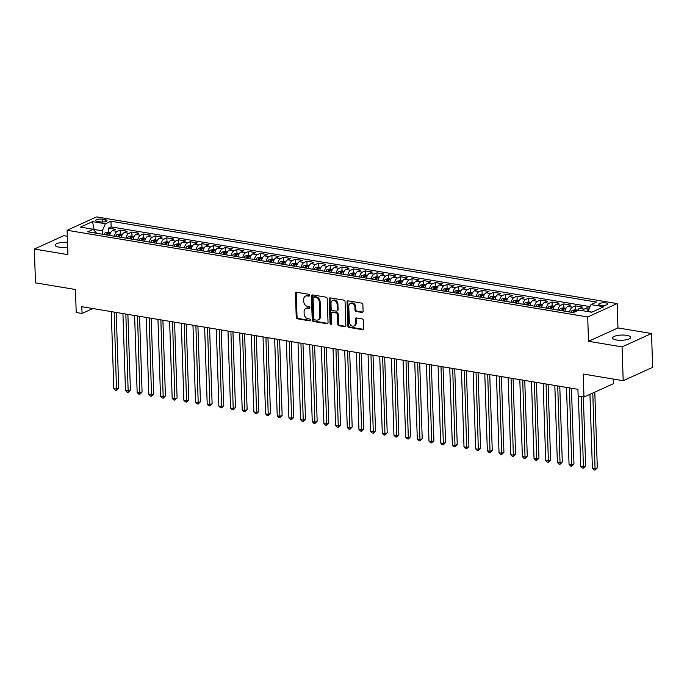 <?xml version="1.0" encoding="UTF-8"?>
<svg xmlns="http://www.w3.org/2000/svg" width="687" height="687" viewBox="0 0 687 687"><rect width="100%" height="100%" fill="white"/><g stroke="black" fill="none" stroke-linecap="round" stroke-linejoin="round"><path stroke-width="1.03" d="M309.554 295.35A0.97 0.764 -114.4 0 0 308.721 294.285L296.544 292.258A1.391 1.091 -114.4 0 0 295.444 293.401L296.234 317.3A1.391 1.091 -114.4 0 0 297.428 318.82L309.597 320.846A0.97 0.764 -114.4 0 0 309.536 318.983L307.965 318.725A4.44 3.487 -114.4 0 1 304.152 313.865L304.092 311.872A4.44 3.487 -114.4 0 1 305.921 308.437A4.44 3.487 -114.4 0 1 307.613 308.231L309.193 308.497A0.97 0.764 -114.4 0 0 309.133 306.634L307.553 306.376A4.44 3.487 -114.4 0 1 303.748 301.516L303.68 299.523A4.44 3.487 -114.4 0 1 305.509 296.088A4.44 3.487 -114.4 0 1 307.209 295.882L308.781 296.149A0.97 0.764 -114.4 0 0 309.554 295.35M626.724 335.359A9.051 2.611 -1.9 0 0 617.364 335.496A9.051 2.611 -1.9 0 0 612.581 337.97A9.051 2.611 -1.9 0 0 616.531 339.988A9.051 2.611 -1.9 0 0 625.891 339.842A9.051 2.611 -1.9 0 0 630.666 337.377A9.051 2.611 -1.9 0 0 626.724 335.359M67.498 242.348A9.051 2.611 -1.9 0 0 55.209 245.182A9.051 2.611 -1.9 0 0 59.159 247.191A9.051 2.611 -1.9 0 0 67.661 247.191M605.831 302.924A4.526 1.305 -1.9 0 0 601.151 303.001A4.526 1.305 -1.9 0 0 598.763 304.238A4.526 1.305 -1.9 0 0 600.739 305.243A4.526 1.305 -1.9 0 0 605.419 305.174A4.526 1.305 -1.9 0 0 607.806 303.937A4.526 1.305 -1.9 0 0 605.831 302.924M361.989 312.465A1.391 1.091 -114.4 0 0 363.097 311.331L362.873 304.624A1.391 1.091 -114.4 0 0 361.68 303.104L348.163 300.854A1.391 1.091 -114.4 0 0 347.064 301.988L347.854 325.896A1.391 1.091 -114.4 0 0 349.048 327.416L362.564 329.666A1.391 1.091 -114.4 0 0 363.663 328.523L363.397 320.425A1.391 1.091 -114.4 0 0 362.204 318.905L356.424 317.944A1.391 1.091 -114.4 0 0 355.316 319.077L355.454 323.096A3.71 2.92 -114.4 0 1 353.917 325.964A3.71 2.92 -114.4 0 1 349.322 322.074L348.798 306.342A3.71 2.92 -114.4 0 1 350.336 303.474A3.71 2.92 -114.4 0 1 354.93 307.364L355.016 309.983A1.391 1.091 -114.4 0 0 356.209 311.503L361.989 312.465L362.788 312.104A1.391 1.091 -114.4 0 0 362.873 312.113M67.3 236.251L63.805 235.667L34.35 249.037L35.475 282.855L75.45 289.51L76.214 312.508L82.054 313.478L81.83 306.72L577.922 389.306L578.145 396.073L583.976 397.043L613.431 383.681L613.276 379.052M622.07 346.883L651.525 333.513L617.965 327.931L588.519 341.293L622.07 346.883L623.195 380.701L583.22 374.046L583.976 397.043M588.519 341.293L587.703 316.947L67.103 230.274L96.558 216.903L617.158 303.577L587.703 316.947M34.35 249.037L67.91 254.619L67.103 230.274M327.235 298.69A1.391 1.091 -114.4 0 0 326.05 297.17L312.533 294.921A1.391 1.091 -114.4 0 0 311.426 296.063L312.224 319.962A1.391 1.091 -114.4 0 0 313.409 321.482L326.926 323.732A1.391 1.091 -114.4 0 0 328.034 322.589L327.235 298.69M330.344 297.892L343.869 300.142A1.391 1.091 -114.4 0 1 345.054 301.662L345.844 325.561A1.391 1.091 -114.4 0 1 344.745 326.694L338.957 325.732A1.391 1.091 -114.4 0 1 337.772 324.212L337.446 314.526A1.391 1.091 -114.4 0 0 336.261 313.006L332.422 312.362A1.391 1.091 -114.4 0 0 331.323 313.504L331.658 323.594A0.97 0.764 -114.4 0 1 330.052 323.328L329.245 299.025A1.391 1.091 -114.4 0 1 330.344 297.892M651.525 333.513L652.65 367.339L623.195 380.701M589.403 308.188L587.067 307.802L587.187 311.477M582.507 310.696A5.651 3.091 -80.5 0 1 584.156 309.116L579.493 308.343L582.396 307.02L575.388 305.852L575.526 309.828M569.626 312.01A5.651 3.091 -80.5 0 1 572.486 307.175L567.814 306.393L570.725 305.08L563.718 303.912L563.855 307.888M557.956 310.069A5.651 3.091 -80.5 0 1 560.815 305.234L556.144 304.453L559.055 303.139L552.047 301.971L552.176 305.938M546.285 308.12A5.651 3.091 -80.5 0 1 549.145 303.285L544.473 302.512L547.376 301.189L540.377 300.021L540.506 303.998M534.606 306.179A5.651 3.091 -80.5 0 1 537.466 301.344L532.803 300.571L535.705 299.249L528.698 298.081L528.835 302.057M522.936 304.238A5.651 3.091 -80.5 0 1 525.795 299.403L521.124 298.622L524.035 297.308L517.028 296.14L517.156 300.107M511.265 302.289A5.651 3.091 -80.5 0 1 514.125 297.454L509.453 296.681L512.356 295.358L505.357 294.199L505.486 298.167M499.586 300.348A5.651 3.091 -80.5 0 1 502.446 295.513L497.783 294.74L500.686 293.418L493.687 292.25L493.816 296.226M487.916 298.407A5.651 3.091 -80.5 0 1 490.776 293.572L486.113 292.791L489.015 291.477L482.008 290.309L482.145 294.276M476.246 296.466A5.651 3.091 -80.5 0 1 479.105 291.632L474.434 290.85L477.345 289.528L470.337 288.368L470.466 292.336M464.575 294.517A5.651 3.091 -80.5 0 1 467.435 289.682L462.763 288.909L465.666 287.587L458.667 286.419L458.796 290.395M452.896 292.576A5.651 3.091 -80.5 0 1 455.756 287.741L451.093 286.96L453.995 285.646L446.988 284.478L447.125 288.454M441.226 290.635A5.651 3.091 -80.5 0 1 444.085 285.801L439.414 285.019L442.325 283.705L435.318 282.537L435.455 286.505M429.555 288.686A5.651 3.091 -80.5 0 1 432.415 283.851L427.743 283.078L430.655 281.756L423.647 280.597L423.776 284.564M417.885 286.745A5.651 3.091 -80.5 0 1 420.745 281.91L416.073 281.138L418.976 279.815L411.977 278.647L412.106 282.623M406.206 284.804A5.651 3.091 -80.5 0 1 409.066 279.97L404.403 279.188L407.305 277.874L400.298 276.706L400.435 280.674M394.536 282.855A5.651 3.091 -80.5 0 1 397.395 278.02L392.724 277.247L395.635 275.925L388.627 274.766L388.756 278.733M382.865 280.914A5.651 3.091 -80.5 0 1 385.725 276.08L381.053 275.307L383.956 273.984L376.957 272.816L377.086 276.792M371.186 278.974A5.651 3.091 -80.5 0 1 374.046 274.139L369.383 273.357L372.285 272.043L365.286 270.876L365.415 274.852M359.516 277.033A5.651 3.091 -80.5 0 1 362.375 272.198L357.712 271.417L360.615 270.103L353.607 268.935L353.745 272.902M347.845 275.083A5.651 3.091 -80.5 0 1 350.705 270.249L346.033 269.476L348.944 268.153L341.937 266.985L342.066 270.961M336.175 273.143A5.651 3.091 -80.5 0 1 339.035 268.308L334.363 267.526L337.265 266.212L330.267 265.045L330.395 269.021M324.496 271.202A5.651 3.091 -80.5 0 1 327.356 266.367L322.692 265.586L325.595 264.272L318.588 263.104L318.725 267.071M312.825 269.252A5.651 3.091 -80.5 0 1 315.685 264.418L311.013 263.645L313.925 262.322L306.917 261.163L307.055 265.13M301.155 267.312A5.651 3.091 -80.5 0 1 304.015 262.477L299.343 261.704L302.246 260.382L295.247 259.214L295.376 263.19M289.485 265.371A5.651 3.091 -80.5 0 1 292.344 260.536L287.673 259.755L290.575 258.441L283.576 257.273L283.705 261.24M277.806 263.422A5.651 3.091 -80.5 0 1 280.665 258.587L276.002 257.814L278.905 256.491L271.897 255.332L272.035 259.3M266.135 261.481A5.651 3.091 -80.5 0 1 268.995 256.646L264.323 255.873L267.234 254.551L260.227 253.383L260.356 257.359M254.465 259.54A5.651 3.091 -80.5 0 1 257.324 254.705L252.653 253.924L255.555 252.61L248.557 251.442L248.685 255.418M242.786 257.599A5.651 3.091 -80.5 0 1 245.645 252.764L240.982 251.983L243.885 250.669L236.886 249.501L237.015 253.469M231.115 255.65A5.651 3.091 -80.5 0 1 233.975 250.815L229.303 250.042L232.215 248.72L225.207 247.552L225.345 251.528M219.445 253.709A5.651 3.091 -80.5 0 1 222.305 248.874L217.633 248.093L220.544 246.779L213.537 245.611L213.666 249.587M207.775 251.768A5.651 3.091 -80.5 0 1 210.634 246.934L205.963 246.152L208.865 244.838L201.866 243.67L201.995 247.638M196.096 249.819A5.651 3.091 -80.5 0 1 198.955 244.984L194.292 244.211L197.195 242.889L190.187 241.73L190.325 245.697M184.425 247.878A5.651 3.091 -80.5 0 1 187.285 243.043L182.613 242.271L185.524 240.948L178.517 239.78L178.654 243.756M172.755 245.937A5.651 3.091 -80.5 0 1 175.614 241.103L170.943 240.321L173.845 239.007L166.847 237.839L166.975 241.807M161.084 243.988A5.651 3.091 -80.5 0 1 163.944 239.162L159.272 238.38L162.175 237.058L155.176 235.899L155.305 239.866M149.405 242.047A5.651 3.091 -80.5 0 1 152.265 237.213L147.602 236.44L150.505 235.117L143.497 233.949L143.635 237.925M137.735 240.107A5.651 3.091 -80.5 0 1 140.595 235.272L135.923 234.49L138.834 233.176L131.827 232.008L131.956 235.985M126.065 238.166A5.651 3.091 -80.5 0 1 128.924 233.331L124.253 232.55L127.155 231.236L120.156 230.068L117.245 231.382A5.651 3.091 99.5 0 0 114.385 236.216M120.285 234.035L120.156 230.068M97.606 221.429L100.173 221.858A4.38 1.262 -1.9 0 0 104.707 221.789A4.38 1.262 -1.9 0 0 107.017 220.587A4.38 1.262 -1.9 0 0 105.111 219.617L102.543 219.187A4.38 1.262 -1.9 0 0 98.009 219.256A4.38 1.262 -1.9 0 0 95.691 220.45A4.38 1.262 -1.9 0 0 97.606 221.429M591.954 312.121L587.969 311.46L590.975 304.599L596.548 302.074L110.959 221.231L105.386 223.756L102.38 230.617L102.5 234.241M590.975 304.599L603.813 306.737L591.713 312.233L578.875 310.095L573.302 312.619L87.713 231.777L93.286 229.252L80.448 227.114L92.547 221.618L105.386 223.756M590.081 306.642L111.148 226.916L108.486 228.118L115.485 229.286L112.582 230.609A5.651 3.091 99.5 0 0 109.722 235.443M128.924 233.331L131.827 232.008M140.595 235.272L143.497 233.949M152.265 237.213L155.176 235.899M163.944 239.162L166.847 237.839M175.614 241.103L178.517 239.78M187.285 243.043L190.187 241.73M198.955 244.984L201.866 243.67M210.634 246.934L213.537 245.611M222.305 248.874L225.207 247.552M233.975 250.815L236.886 249.501M245.645 252.764L248.557 251.442M257.324 254.705L260.227 253.383M268.995 256.646L271.897 255.332M280.665 258.587L283.576 257.273M292.344 260.536L295.247 259.214M304.015 262.477L306.917 261.163M315.685 264.418L318.588 263.104M327.356 266.367L330.267 265.045M339.035 268.308L341.937 266.985M350.705 270.249L353.607 268.935M362.375 272.198L365.286 270.876M374.046 274.139L376.957 272.816M385.725 276.08L388.627 274.766M397.395 278.02L400.298 276.706M409.066 279.97L411.977 278.647M420.745 281.91L423.647 280.597M432.415 283.851L435.318 282.537M444.085 285.801L446.988 284.478M455.756 287.741L458.667 286.419M467.435 289.682L470.337 288.368M479.105 291.632L482.008 290.309M490.776 293.572L493.687 292.25M502.446 295.513L505.357 294.199M514.125 297.454L517.028 296.14M525.795 299.403L528.698 298.081M537.466 301.344L540.377 300.021M549.145 303.285L552.047 301.971M560.815 305.234L563.718 303.912M572.486 307.175L575.388 305.852M584.156 309.116L587.067 307.802M102.38 230.617L93.544 229.552M94.248 230.385L92.547 221.618M96.652 233.262L93.286 229.252M617.965 327.931L617.158 303.577M82.054 313.478L92.9 308.557M108.615 232.094L108.486 228.118M111.148 226.916L110.959 221.231M124.253 232.55A5.651 3.091 99.5 0 0 121.393 237.384M135.923 234.49A5.651 3.091 99.5 0 0 133.063 239.325M147.602 236.44A5.651 3.091 99.5 0 0 144.742 241.274M159.272 238.38A5.651 3.091 99.5 0 0 156.413 243.215M170.943 240.321A5.651 3.091 99.5 0 0 168.083 245.156M182.613 242.271A5.651 3.091 99.5 0 0 179.754 247.105M194.292 244.211A5.651 3.091 99.5 0 0 191.433 249.046M205.963 246.152A5.651 3.091 99.5 0 0 203.103 250.987M217.633 248.093A5.651 3.091 99.5 0 0 214.773 252.928M229.303 250.042A5.651 3.091 99.5 0 0 226.444 254.877M240.982 251.983A5.651 3.091 99.5 0 0 238.123 256.818M252.653 253.924A5.651 3.091 99.5 0 0 249.793 258.759M264.323 255.873A5.651 3.091 99.5 0 0 261.464 260.708M276.002 257.814A5.651 3.091 99.5 0 0 273.143 262.649M287.673 259.755A5.651 3.091 99.5 0 0 284.813 264.589M299.343 261.704A5.651 3.091 99.5 0 0 296.483 266.539M311.013 263.645A5.651 3.091 99.5 0 0 308.154 268.48M322.692 265.586A5.651 3.091 99.5 0 0 319.833 270.42M334.363 267.526A5.651 3.091 99.5 0 0 331.503 272.361M346.033 269.476A5.651 3.091 99.5 0 0 343.174 274.311M357.712 271.417A5.651 3.091 99.5 0 0 354.844 276.251M369.383 273.357A5.651 3.091 99.5 0 0 366.523 278.192M381.053 275.307A5.651 3.091 99.5 0 0 378.193 280.141M392.724 277.247A5.651 3.091 99.5 0 0 389.864 282.082M404.403 279.188A5.651 3.091 99.5 0 0 401.543 284.023M416.073 281.138A5.651 3.091 99.5 0 0 413.213 285.972M427.743 283.078A5.651 3.091 99.5 0 0 424.884 287.913M439.414 285.019A5.651 3.091 99.5 0 0 436.554 289.854M451.093 286.96A5.651 3.091 99.5 0 0 448.233 291.795M462.763 288.909A5.651 3.091 99.5 0 0 459.904 293.744M474.434 290.85A5.651 3.091 99.5 0 0 471.574 295.685M486.113 292.791A5.651 3.091 99.5 0 0 483.244 297.626M497.783 294.74A5.651 3.091 99.5 0 0 494.923 299.575M509.453 296.681A5.651 3.091 99.5 0 0 506.594 301.516M521.124 298.622A5.651 3.091 99.5 0 0 518.264 303.456M532.803 300.571A5.651 3.091 99.5 0 0 529.943 305.397M544.473 302.512A5.651 3.091 99.5 0 0 541.614 307.347M556.144 304.453A5.651 3.091 99.5 0 0 553.284 309.287M567.814 306.393A5.651 3.091 99.5 0 0 564.954 311.228M579.493 308.343A5.651 3.091 99.5 0 0 577.372 310.773M309.476 295.771L307.999 295.522A4.44 3.487 -114.4 0 0 306.308 295.728L305.509 296.088M305.921 308.437L306.72 308.077A4.44 3.487 -114.4 0 1 308.411 307.87L309.889 308.12M296.466 292.25A1.391 1.091 -114.4 0 0 296.243 293.04L297.033 316.939A1.391 1.091 -114.4 0 0 298.227 318.459L310.292 320.468M312.448 294.912A1.391 1.091 -114.4 0 0 312.224 295.702L313.014 319.601A1.391 1.091 -114.4 0 0 314.208 321.121L327.725 323.371A1.391 1.091 -114.4 0 0 327.811 323.379M313.847 296.99A0.97 0.764 -114.4 0 0 313.083 297.789L313.779 318.768A0.97 0.764 -114.4 0 0 314.612 319.833L316.269 320.108A4.44 3.487 -114.4 0 0 317.961 319.902A4.44 3.487 -114.4 0 0 319.798 316.467L319.318 302.125A4.44 3.487 -114.4 0 0 315.513 297.265L313.847 296.99L314.646 296.629A0.97 0.764 -114.4 0 0 314.277 296.672L313.478 297.033M317.961 319.902L318.759 319.541A4.44 3.487 -114.4 0 0 320.589 316.106L319.798 316.467M314.646 296.629L316.312 296.904A4.44 3.487 -114.4 0 1 320.116 301.765L320.589 316.106M331.89 312.43L332.688 312.07A1.391 1.091 -114.4 0 1 333.221 312.001L337.059 312.645A1.391 1.091 -114.4 0 1 338.244 314.157L338.571 323.852A1.391 1.091 -114.4 0 0 339.756 325.372L345.544 326.334A1.391 1.091 -114.4 0 0 345.63 326.342M330.267 297.875A1.391 1.091 -114.4 0 0 330.043 298.665L330.851 322.967A0.97 0.764 -114.4 0 0 331.581 324.006M337.119 304.461A3.71 2.92 -114.4 0 0 332.517 300.571A3.71 2.92 -114.4 0 0 330.988 303.439L331.168 308.987A1.391 1.091 -114.4 0 0 332.362 310.507L336.201 311.142A1.391 1.091 -114.4 0 0 337.3 310.009L337.119 304.461L337.91 304.101A3.71 2.92 -114.4 0 0 333.315 300.21L332.517 300.571M336.724 311.082L337.523 310.722A1.391 1.091 -114.4 0 0 338.098 309.648L337.3 310.009M337.91 304.101L338.098 309.648M350.336 303.474L351.126 303.113A3.71 2.92 -114.4 0 1 355.729 307.003L355.814 309.622A1.391 1.091 -114.4 0 0 357 311.142L362.788 312.104M353.917 325.964L354.715 325.604A3.71 2.92 -114.4 0 0 356.252 322.735L355.454 323.096M356.338 317.935A1.391 1.091 -114.4 0 0 356.115 318.716L356.252 322.735M348.077 300.846A1.391 1.091 -114.4 0 0 347.854 301.627L348.653 325.535A1.391 1.091 -114.4 0 0 349.838 327.055L363.363 329.305A1.391 1.091 -114.4 0 0 363.44 329.313M110.762 232.455L108.297 232.043L105.532 232.567A3.744 2.052 99.5 0 0 104.029 234.49M111.26 311.615L113.819 388.584L116.738 389.074L118.722 388.172L116.215 312.439M107.644 235.1A3.744 2.052 -80.5 0 1 108.563 233.606L107.163 233.374A3.744 2.052 99.5 0 0 106.245 234.86M118.722 388.172L116.515 390.414L114.179 312.104M116.515 390.414L115.347 390.225L113.819 388.584M122.441 234.396L119.967 233.984L117.202 234.516A3.744 2.052 99.5 0 0 115.699 236.44M122.939 313.564L125.489 390.534L128.409 391.015L130.401 390.113L127.885 314.38M119.315 237.041A3.744 2.052 -80.5 0 1 120.234 235.555L118.834 235.323A3.744 2.052 99.5 0 0 117.915 236.809M130.401 390.113L128.186 392.363L125.85 314.045M128.186 392.363L127.018 392.165L125.489 390.534M134.111 236.337L131.638 235.924L128.881 236.457A3.744 2.052 99.5 0 0 127.37 238.38M134.609 315.505L137.16 392.475L140.079 392.964L142.072 392.062L139.555 316.329M130.994 238.982A3.744 2.052 -80.5 0 1 131.904 237.496L130.504 237.264A3.744 2.052 99.5 0 0 129.594 238.75M142.072 392.062L139.856 394.304L137.529 315.986M139.856 394.304L138.697 394.106L137.16 392.475M145.781 238.286L143.308 237.874L140.552 238.398A3.744 2.052 99.5 0 0 139.049 240.321M146.279 317.446L148.839 394.415L151.75 394.905L153.742 394.003L151.234 318.27M142.664 240.922A3.744 2.052 -80.5 0 1 143.574 239.437L142.175 239.205A3.744 2.052 99.5 0 0 141.264 240.69M153.742 394.003L151.535 396.244L149.199 317.935M151.535 396.244L150.367 396.055L148.839 394.415M157.452 240.227L154.987 239.815L152.222 240.347A3.744 2.052 99.5 0 0 150.719 242.271M157.958 319.386L160.509 396.365L163.429 396.846L165.412 395.944L162.905 320.211M154.335 242.872A3.744 2.052 -80.5 0 1 155.253 241.386L153.854 241.146A3.744 2.052 99.5 0 0 152.935 242.64M165.412 395.944L163.205 398.194L160.87 319.876M163.205 398.194L162.038 397.996L160.509 396.365M169.131 242.167L166.658 241.755L163.901 242.288A3.744 2.052 99.5 0 0 162.39 244.211M169.629 321.336L172.179 398.305L175.099 398.795L177.091 397.885L174.575 322.16M166.005 244.812A3.744 2.052 -80.5 0 1 166.924 243.327L165.524 243.095A3.744 2.052 99.5 0 0 164.605 244.581M177.091 397.885L174.876 400.135L172.549 321.817M174.876 400.135L173.708 399.937L172.179 398.305M180.801 244.108L178.328 243.705L175.571 244.228A3.744 2.052 99.5 0 0 174.06 246.152M181.299 323.276L183.85 400.246L186.77 400.736L188.762 399.834L186.246 324.101M177.684 246.753A3.744 2.052 -80.5 0 1 178.594 245.268L177.194 245.036A3.744 2.052 99.5 0 0 176.284 246.521M188.762 399.834L186.555 402.075L184.219 323.766M186.555 402.075L185.387 401.878L183.85 400.246M192.472 246.058L189.998 245.645L187.242 246.169A3.744 2.052 99.5 0 0 185.739 248.093M192.97 325.217L195.529 402.196L198.44 402.676L200.432 401.775L197.925 326.042M189.354 248.703A3.744 2.052 -80.5 0 1 190.273 247.217L188.865 246.977A3.744 2.052 99.5 0 0 187.955 248.462M200.432 401.775L198.225 404.016L195.889 325.707M198.225 404.016L197.057 403.827L195.529 402.196M204.142 247.998L201.677 247.586L198.912 248.119A3.744 2.052 99.5 0 0 197.409 250.042M204.649 327.167L207.199 404.136L210.119 404.617L212.111 403.716L209.595 327.991M201.025 250.643A3.744 2.052 -80.5 0 1 201.944 249.158L200.544 248.926A3.744 2.052 99.5 0 0 199.625 250.412M212.111 403.716L209.896 405.965L207.56 327.647M209.896 405.965L208.728 405.768L207.199 404.136M215.821 249.939L213.348 249.527L210.591 250.059A3.744 2.052 99.5 0 0 209.08 251.983M216.319 329.107L218.87 406.077L221.789 406.567L223.782 405.665L221.266 329.932M212.704 252.584A3.744 2.052 -80.5 0 1 213.614 251.098L212.214 250.867A3.744 2.052 99.5 0 0 211.295 252.352M223.782 405.665L221.566 407.906L219.239 329.588M221.566 407.906L220.398 407.709L218.87 406.077M227.491 251.889L225.018 251.476L222.262 252A3.744 2.052 99.5 0 0 220.75 253.924M227.99 331.048L230.54 408.018L233.46 408.507L235.452 407.606L232.945 331.873M224.374 254.533A3.744 2.052 -80.5 0 1 225.284 253.039L223.885 252.807A3.744 2.052 99.5 0 0 222.974 254.293M235.452 407.606L233.245 409.847L230.909 331.538M233.245 409.847L232.077 409.658L230.54 408.018M239.162 253.829L236.697 253.417L233.932 253.95A3.744 2.052 99.5 0 0 232.429 255.873M239.66 332.989L242.219 409.967L245.139 410.448L247.122 409.546L244.615 333.813M236.045 256.474A3.744 2.052 -80.5 0 1 236.963 254.989L235.564 254.757A3.744 2.052 99.5 0 0 234.645 256.242M247.122 409.546L244.915 411.796L242.58 333.478M244.915 411.796L243.748 411.599L242.219 409.967M250.841 255.77L248.368 255.358L245.602 255.89A3.744 2.052 99.5 0 0 244.1 257.814M251.339 334.938L253.889 411.908L256.809 412.398L258.801 411.487L256.285 335.763M247.715 258.415A3.744 2.052 -80.5 0 1 248.634 256.929L247.234 256.698A3.744 2.052 99.5 0 0 246.315 258.183M258.801 411.487L256.586 413.737L254.259 335.419M256.586 413.737L255.418 413.54L253.889 411.908M262.511 257.719L260.038 257.307L257.282 257.831A3.744 2.052 99.5 0 0 255.77 259.755M263.009 336.879L265.56 413.849L268.48 414.338L270.472 413.437L267.956 337.703M259.394 260.356A3.744 2.052 -80.5 0 1 260.304 258.87L258.905 258.638A3.744 2.052 99.5 0 0 257.994 260.124M270.472 413.437L268.256 415.678L265.929 337.369M268.256 415.678L267.097 415.489L265.56 413.849M274.182 259.66L271.708 259.248L268.952 259.772A3.744 2.052 99.5 0 0 267.449 261.704M274.68 338.82L277.239 415.798L280.15 416.279L282.142 415.377L279.635 339.644M271.064 262.305A3.744 2.052 -80.5 0 1 271.983 260.82L270.575 260.579A3.744 2.052 99.5 0 0 269.665 262.073M282.142 415.377L279.935 417.627L277.6 339.309M279.935 417.627L278.767 417.43L277.239 415.798M285.852 261.601L283.387 261.189L280.622 261.721A3.744 2.052 99.5 0 0 279.12 263.645M286.359 340.769L288.909 417.739L291.829 418.228L293.813 417.318L291.305 341.594M282.735 264.246A3.744 2.052 -80.5 0 1 283.654 262.76L282.254 262.528A3.744 2.052 99.5 0 0 281.335 264.014M293.813 417.318L291.606 419.568L289.27 341.25M291.606 419.568L290.438 419.371L288.909 417.739M297.531 263.542L295.058 263.138L292.301 263.662A3.744 2.052 99.5 0 0 290.79 265.586M298.029 342.71L300.58 419.68L303.499 420.169L305.492 419.268L302.976 343.534M294.405 266.187A3.744 2.052 -80.5 0 1 295.324 264.701L293.924 264.469A3.744 2.052 99.5 0 0 293.005 265.955M305.492 419.268L303.276 421.509L300.949 343.199M303.276 421.509L302.108 421.311L300.58 419.68M309.202 265.491L306.728 265.079L303.972 265.603A3.744 2.052 99.5 0 0 302.46 267.526M309.7 344.651L312.25 421.629L315.17 422.11L317.162 421.208L314.646 345.475M306.084 268.136A3.744 2.052 -80.5 0 1 306.995 266.642L305.595 266.41A3.744 2.052 99.5 0 0 304.685 267.896M317.162 421.208L314.955 423.45L312.619 345.14M314.955 423.45L313.787 423.261L312.25 421.629M320.872 267.432L318.399 267.02L315.642 267.552A3.744 2.052 99.5 0 0 314.139 269.476M321.37 346.6L323.929 423.57L326.84 424.051L328.833 423.149L326.325 347.424M317.755 270.077A3.744 2.052 -80.5 0 1 318.674 268.591L317.265 268.359A3.744 2.052 99.5 0 0 316.355 269.845M328.833 423.149L326.626 425.399L324.29 347.081M326.626 425.399L325.458 425.201L323.929 423.57M332.542 269.373L330.078 268.96L327.313 269.493A3.744 2.052 99.5 0 0 325.81 271.417M333.049 348.541L335.6 425.511L338.519 426L340.512 425.098L337.995 349.365M329.425 272.018A3.744 2.052 -80.5 0 1 330.344 270.532L328.944 270.3A3.744 2.052 99.5 0 0 328.025 271.786M340.512 425.098L338.296 427.34L335.96 349.022M338.296 427.34L337.128 427.142L335.6 425.511M344.221 271.322L341.748 270.91L338.992 271.434A3.744 2.052 99.5 0 0 337.48 273.357M344.719 350.482L347.27 427.451L350.19 427.941L352.182 427.039L349.666 351.306M341.104 273.967A3.744 2.052 -80.5 0 1 342.014 272.473L340.615 272.241A3.744 2.052 99.5 0 0 339.696 273.727M352.182 427.039L349.966 429.281L347.639 350.971M349.966 429.281L348.798 429.092L347.27 427.451M355.892 273.263L353.419 272.851L350.662 273.383A3.744 2.052 99.5 0 0 349.151 275.307M356.39 352.422L358.94 429.401L361.86 429.882L363.852 428.98L361.345 353.247M352.774 275.908A3.744 2.052 -80.5 0 1 353.685 274.422L352.285 274.19A3.744 2.052 99.5 0 0 351.375 275.676M363.852 428.98L361.645 431.23L359.31 352.912M361.645 431.23L360.477 431.032L358.94 429.401M367.562 275.204L365.098 274.791L362.332 275.324A3.744 2.052 99.5 0 0 360.83 277.247M368.06 354.372L370.619 431.342L373.539 431.831L375.523 430.921L373.015 355.196M364.445 277.849A3.744 2.052 -80.5 0 1 365.364 276.363L363.964 276.131A3.744 2.052 99.5 0 0 363.045 277.617M375.523 430.921L373.316 433.171L370.98 354.853M373.316 433.171L372.148 432.973L370.619 431.342M379.241 277.153L376.768 276.741L374.003 277.265A3.744 2.052 99.5 0 0 372.5 279.188M379.739 356.313L382.29 433.282L385.209 433.772L387.202 432.87L384.686 357.137M376.115 279.789A3.744 2.052 -80.5 0 1 377.034 278.304L375.634 278.072A3.744 2.052 99.5 0 0 374.716 279.557M387.202 432.87L384.986 435.111L382.659 356.802M384.986 435.111L383.818 434.923L382.29 433.282M390.912 279.094L388.438 278.682L385.682 279.205A3.744 2.052 99.5 0 0 384.17 281.138M391.41 358.253L393.96 435.232L396.88 435.713L398.872 434.811L396.356 359.078M387.794 281.739A3.744 2.052 -80.5 0 1 388.705 280.253L387.305 280.013A3.744 2.052 99.5 0 0 386.395 281.507M398.872 434.811L396.665 437.052L394.329 358.743M396.665 437.052L395.497 436.863L393.96 435.232M402.582 281.035L400.109 280.622L397.352 281.155A3.744 2.052 99.5 0 0 395.849 283.078M403.08 360.203L405.639 437.172L408.55 437.662L410.543 436.752L408.035 361.027M399.465 283.679A3.744 2.052 -80.5 0 1 400.384 282.194L398.975 281.962A3.744 2.052 99.5 0 0 398.065 283.448M410.543 436.752L408.336 439.002L406 360.684M408.336 439.002L407.168 438.804L405.639 437.172M414.252 282.975L411.788 282.563L409.023 283.096A3.744 2.052 99.5 0 0 407.52 285.019M414.759 362.143L417.31 439.113L420.229 439.603L422.213 438.701L419.705 362.968M411.135 285.62A3.744 2.052 -80.5 0 1 412.054 284.135L410.654 283.903A3.744 2.052 99.5 0 0 409.735 285.388M422.213 438.701L420.006 440.942L417.67 362.633M420.006 440.942L418.838 440.745L417.31 439.113M425.931 284.925L423.458 284.512L420.702 285.036A3.744 2.052 99.5 0 0 419.19 286.96M426.429 364.084L428.98 441.063L431.9 441.543L433.892 440.642L431.376 364.909M422.814 287.57A3.744 2.052 -80.5 0 1 423.724 286.075L422.325 285.844A3.744 2.052 99.5 0 0 421.406 287.329M433.892 440.642L431.676 442.883L429.349 364.574M431.676 442.883L430.509 442.694L428.98 441.063M437.602 286.865L435.129 286.453L432.372 286.986A3.744 2.052 99.5 0 0 430.861 288.909M438.1 366.034L440.65 443.003L443.57 443.484L445.562 442.583L443.046 366.858M434.485 289.51A3.744 2.052 -80.5 0 1 435.395 288.025L433.995 287.793A3.744 2.052 99.5 0 0 433.085 289.279M445.562 442.583L443.355 444.832L441.02 366.514M443.355 444.832L442.188 444.635L440.65 443.003M449.272 288.806L446.799 288.394L444.042 288.926A3.744 2.052 99.5 0 0 442.54 290.85M449.77 367.974L452.329 444.944L455.249 445.434L457.233 444.532L454.725 368.799M446.155 291.451A3.744 2.052 -80.5 0 1 447.074 289.966L445.665 289.734A3.744 2.052 99.5 0 0 444.755 291.219M457.233 444.532L455.026 446.773L452.69 368.455M455.026 446.773L453.858 446.576L452.329 444.944M460.951 290.756L458.478 290.343L455.713 290.867A3.744 2.052 99.5 0 0 454.21 292.791M461.449 369.915L464 446.885L466.92 447.374L468.912 446.473L466.396 370.74M457.825 293.392A3.744 2.052 -80.5 0 1 458.744 291.906L457.344 291.674A3.744 2.052 99.5 0 0 456.426 293.16M468.912 446.473L466.696 448.714L464.36 370.405M466.696 448.714L465.528 448.525L464 446.885M472.622 292.696L470.148 292.284L467.392 292.817A3.744 2.052 99.5 0 0 465.88 294.74M473.12 371.856L475.67 448.834L478.59 449.315L480.582 448.413L478.066 372.68M469.504 295.341A3.744 2.052 -80.5 0 1 470.415 293.856L469.015 293.615A3.744 2.052 99.5 0 0 468.096 295.109M480.582 448.413L478.367 450.663L476.039 372.345M478.367 450.663L477.199 450.466L475.67 448.834M484.292 294.637L481.819 294.225L479.062 294.757A3.744 2.052 99.5 0 0 477.551 296.681M484.79 373.805L487.349 450.775L490.26 451.265L492.253 450.354L489.745 374.63M481.175 297.282A3.744 2.052 -80.5 0 1 482.085 295.796L480.685 295.565A3.744 2.052 99.5 0 0 479.775 297.05M492.253 450.354L490.046 452.604L487.71 374.286M490.046 452.604L488.878 452.407L487.349 450.775M495.962 296.578L493.498 296.174L490.733 296.698A3.744 2.052 99.5 0 0 489.23 298.622M496.461 375.746L499.02 452.716L501.939 453.205L503.923 452.304L501.416 376.57M492.845 299.223A3.744 2.052 -80.5 0 1 493.764 297.737L492.364 297.505A3.744 2.052 99.5 0 0 491.445 298.991M503.923 452.304L501.716 454.545L499.38 376.236M501.716 454.545L500.548 454.356L499.02 452.716M507.641 298.527L505.168 298.115L502.403 298.639A3.744 2.052 99.5 0 0 500.9 300.571M508.14 377.687L510.69 454.665L513.61 455.146L515.602 454.244L513.086 378.511M504.516 301.172A3.744 2.052 -80.5 0 1 505.434 299.687L504.035 299.446A3.744 2.052 99.5 0 0 503.116 300.94M515.602 454.244L513.387 456.486L511.059 378.176M513.387 456.486L512.219 456.297L510.69 454.665M519.312 300.468L516.839 300.056L514.082 300.588A3.744 2.052 99.5 0 0 512.571 302.512M519.81 379.636L522.36 456.606L525.28 457.087L527.273 456.185L524.756 380.461M516.195 303.113A3.744 2.052 -80.5 0 1 517.105 301.627L515.705 301.395A3.744 2.052 99.5 0 0 514.795 302.881M527.273 456.185L525.066 458.435L522.73 380.117M525.066 458.435L523.898 458.238L522.36 456.606M530.982 302.409L528.509 301.997L525.753 302.529A3.744 2.052 99.5 0 0 524.25 304.453M531.48 381.577L534.039 458.547L536.951 459.036L538.943 458.135L536.435 382.401M527.865 305.054A3.744 2.052 -80.5 0 1 528.784 303.568L527.376 303.336A3.744 2.052 99.5 0 0 526.465 304.822M538.943 458.135L536.736 460.376L534.4 382.066M536.736 460.376L535.568 460.178L534.039 458.547M542.653 304.358L540.188 303.946L537.423 304.47A3.744 2.052 99.5 0 0 535.92 306.393M543.159 383.518L545.71 460.496L548.63 460.977L550.613 460.075L548.106 384.342M539.535 307.003A3.744 2.052 -80.5 0 1 540.454 305.509L539.055 305.277A3.744 2.052 99.5 0 0 538.136 306.763M550.613 460.075L548.406 462.317L546.071 384.007M548.406 462.317L547.238 462.128L545.71 460.496M554.332 306.299L551.859 305.887L549.102 306.419A3.744 2.052 99.5 0 0 547.591 308.343M554.83 385.467L557.38 462.437L560.3 462.918L562.292 462.016L559.776 386.283M551.214 308.944A3.744 2.052 -80.5 0 1 552.125 307.458L550.725 307.226A3.744 2.052 99.5 0 0 549.806 308.712M562.292 462.016L560.077 464.266L557.75 385.948M560.077 464.266L558.909 464.068L557.38 462.437M566.002 308.24L563.529 307.828L560.772 308.36A3.744 2.052 99.5 0 0 559.261 310.284M566.5 387.408L569.051 464.378L571.97 464.867L573.963 463.965L571.447 388.232M562.885 310.885A3.744 2.052 -80.5 0 1 563.795 309.399L562.395 309.167A3.744 2.052 99.5 0 0 561.485 310.653M573.963 463.965L571.756 466.207L569.42 387.889M571.756 466.207L570.588 466.009L569.051 464.378M577.673 310.189L575.199 309.777L572.443 310.301A3.744 2.052 99.5 0 0 570.94 312.224M578.394 396.116L580.73 466.318L583.649 466.808L585.633 465.906L583.349 396.94M575.088 311.812A3.744 2.052 -80.5 0 1 575.474 311.34L574.074 311.108A3.744 2.052 99.5 0 0 573.156 312.594M585.633 465.906L583.426 468.148L581.314 396.597M583.426 468.148L582.258 467.959L580.73 466.318M589.944 394.338L592.4 468.268L595.32 468.749L597.312 467.847L594.796 392.131M597.312 467.847L595.097 470.097L592.804 393.041M595.097 470.097L593.929 469.899L592.4 468.268M117.245 231.382L112.582 230.609M102.638 221.995L102.543 219.187M105.18 221.686L105.111 219.617M307.999 295.522L307.209 295.882M309.837 308.205L309.193 308.497M308.411 307.87L307.613 308.231M310.249 320.554L309.597 320.846M298.227 318.459L297.428 318.82M297.033 316.939L296.234 317.3M296.243 293.04L295.444 293.401M309.433 295.857L308.781 296.149M327.725 323.371L326.926 323.732M314.208 321.121L313.409 321.482M313.014 319.601L312.224 319.962M312.224 295.702L311.426 296.063M320.116 301.765L319.318 302.125M316.312 296.904L315.513 297.265M345.544 326.334L344.745 326.694M339.756 325.372L338.957 325.732M338.571 323.852L337.772 324.212M338.244 314.157L337.446 314.526M337.059 312.645L336.261 313.006M333.221 312.001L332.422 312.362M330.851 322.967L330.052 323.328M330.043 298.665L329.245 299.025M357 311.142L356.209 311.503M355.814 309.622L355.016 309.983M355.729 307.003L354.93 307.364M356.115 318.716L355.316 319.077M363.363 329.305L362.564 329.666M349.838 327.055L349.048 327.416M348.653 325.535L347.854 325.896M347.854 301.627L347.064 301.988M110.324 233.34L105.6 232.558M107.215 235.023L107.163 233.374M122.003 235.289L117.271 234.499M118.885 236.972L118.834 235.323M133.673 237.23L128.95 236.44M130.556 238.913L130.504 237.264M145.343 239.17L140.62 238.389M142.235 240.854L142.175 239.205M157.014 241.111L152.291 240.33M153.905 242.794L153.854 241.146M168.693 243.061L163.97 242.271M165.576 244.744L165.524 243.095M180.363 245.001L175.64 244.211M177.255 246.685L177.194 245.036M192.034 246.942L187.311 246.161M188.925 248.625L188.865 246.977M203.704 248.892L198.981 248.101M200.595 250.575L200.544 248.926M215.383 250.832L210.66 250.042M212.266 252.515L212.214 250.867M227.053 252.773L222.33 251.992M223.945 254.456L223.885 252.807M238.724 254.722L234.001 253.932M235.615 256.397L235.564 254.757M250.403 256.663L245.671 255.873M247.286 258.346L247.234 256.698M262.073 258.604L257.35 257.823M258.956 260.287L258.905 258.638M273.744 260.545L269.021 259.763M270.635 262.228L270.575 260.579M285.414 262.494L280.691 261.704M282.305 264.177L282.254 262.528M297.093 264.435L292.37 263.645M293.976 266.118L293.924 264.469M308.764 266.376L304.04 265.594M305.655 268.059L305.595 266.41M320.434 268.325L315.711 267.535M317.325 270.008L317.265 268.359M332.104 270.266L327.381 269.476M328.996 271.949L328.944 270.3M343.783 272.207L339.06 271.425M340.666 273.89L340.615 272.241M355.454 274.156L350.731 273.366M352.345 275.83L352.285 274.19M367.124 276.097L362.401 275.307M364.016 277.78L363.964 276.131M378.803 278.037L374.08 277.256M375.686 279.721L375.634 278.072M390.474 279.978L385.75 279.197M387.356 281.661L387.305 280.013M402.144 281.928L397.421 281.138M399.035 283.611L398.975 281.962M413.814 283.868L409.091 283.078M410.706 285.552L410.654 283.903M425.493 285.809L420.77 285.028M422.376 287.492L422.325 285.844M437.164 287.759L432.441 286.968M434.055 289.442L433.995 287.793M448.834 289.699L444.111 288.909M445.726 291.382L445.665 289.734M460.505 291.64L455.782 290.859M457.396 293.323L457.344 291.674M472.184 293.589L467.461 292.799M469.066 295.264L469.015 293.615M483.854 295.53L479.131 294.74M480.745 297.213L480.685 295.565M495.525 297.471L490.801 296.69M492.416 299.154L492.364 297.505M507.204 299.412L502.48 298.63M504.086 301.095L504.035 299.446M518.874 301.361L514.151 300.571M515.765 303.044L515.705 301.395M530.544 303.302L525.821 302.512M527.436 304.985L527.376 303.336M542.215 305.243L537.492 304.461M539.106 306.926L539.055 305.277M553.894 307.192L549.171 306.402M550.776 308.875L550.725 307.226M565.564 309.133L560.841 308.343M562.455 310.816L562.395 309.167M576.848 311.013L572.511 310.292M574.109 312.259L574.074 311.108"/></g></svg>
